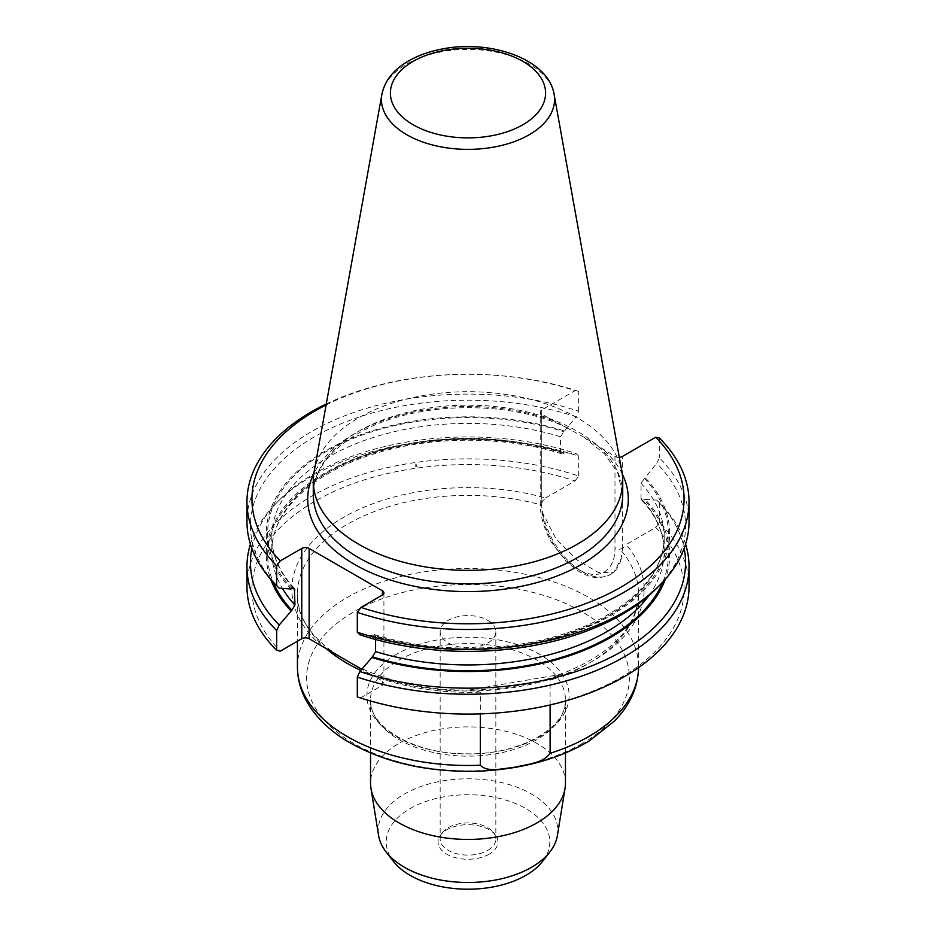 <?xml version="1.0" encoding="UTF-8"?>
<svg xmlns="http://www.w3.org/2000/svg" width="936" height="936" viewBox="0 0 936 936"><rect width="100%" height="100%" fill="white"/><g stroke="black" fill="none" stroke-linecap="round" stroke-linejoin="round"><path stroke-width="0.7" stroke-dasharray="4.68 3.51" d="M487.691 620.287A27.846 16.076 180 0 1 495.846 631.66A27.846 16.076 180 0 1 487.691 643.02A27.846 16.076 180 0 1 457.341 646.507A27.846 16.076 180 0 1 440.154 631.66A27.846 16.076 180 0 1 457.341 616.801A27.846 16.076 180 0 1 487.691 620.287M689.036 521.726A221.036 127.612 0 0 0 659.318 457.821L656.768 463.343A217.55 125.599 180 0 1 657.013 587.972M659.318 437.978L659.318 457.821M369.661 673.674L382.391 681.022A5.218 3.019 180 0 1 383.924 683.151A5.218 3.019 180 0 1 382.391 685.281L360.957 697.671A216.064 124.745 0 0 0 620.779 677.512A216.064 124.745 0 0 0 655.68 527.506L626.149 544.553A176.132 101.685 180 0 1 583.748 665.952A176.132 101.685 180 0 1 369.661 673.674L361.705 669.298M621.925 551.339L622.99 547.97L626.149 544.553M550.111 704.948L550.111 680.168L561.331 674.271A173.429 100.129 0 0 1 469.1 690.007L480.32 692.078L480.32 713.887M321.879 646.086A176.132 101.685 180 0 1 335.252 522.475A176.132 101.685 180 0 1 545.524 497.999L542.353 501.415L541.476 504.89M469.1 690.007L561.331 674.271M545.524 497.999L575.043 480.952A216.064 124.745 0 0 0 315.221 501.099A216.064 124.745 0 0 0 280.32 651.117M326.5 648.835A170.563 98.467 180 0 1 297.437 593.857A170.563 98.467 180 0 1 541.488 504.995L542.857 513.314L555.937 538.75L577.032 559.962L598.35 572.446L613.7 572.621L621.258 558.581L621.925 551.433A170.563 98.467 180 0 1 638.563 593.857A170.563 98.467 180 0 1 550.111 680.168M565.461 783.163A97.461 56.265 0 0 0 505.3 731.168A97.461 56.265 0 0 0 399.087 743.371A97.461 56.265 0 0 0 370.539 783.163M557.411 835.474A89.809 51.854 0 0 0 506.2 783.725A89.809 51.854 0 0 0 404.492 793.985A89.809 51.854 0 0 0 378.589 835.474M542.669 861.249A81.795 47.221 0 0 0 514.39 803.076A81.795 47.221 0 0 0 410.155 808.575A81.795 47.221 0 0 0 393.331 861.249M489.165 854.194A29.94 17.281 180 0 1 451.023 856.206A29.94 17.281 180 0 1 440.669 834.912A29.94 17.281 180 0 1 468 824.686A29.94 17.281 180 0 1 495.331 834.912A29.94 17.281 180 0 1 489.165 854.194M487.691 850.391A27.846 16.076 0 0 0 495.846 839.019A27.846 16.076 0 0 0 493.424 832.455A27.846 16.076 0 0 0 468 822.943A27.846 16.076 0 0 0 442.576 832.455A27.846 16.076 0 0 0 440.154 839.019A27.846 16.076 0 0 0 457.341 853.878A27.846 16.076 0 0 0 487.691 850.391M619.293 457.33A5.218 3.019 0 0 1 614.987 456.475L583.549 436.913L541.745 414.18A5.218 3.019 0 0 1 540.212 412.051L540.212 503.907A5.218 3.019 180 0 1 541.745 501.778L542.353 501.415M326.102 404.972A216.064 124.745 180 0 1 575.043 390.686L541.745 409.921A5.218 3.019 0 0 0 540.212 412.051M314.098 471.814A154.721 89.329 180 0 1 358.593 417.865A154.721 89.329 180 0 1 519.749 396.841A154.721 89.329 180 0 1 621.902 471.814M360.957 697.671L357.306 696.922M375.582 639.487L375.418 635.579L374.412 634.585L371.522 635.521L359.857 634.772M371.522 635.521A201.685 116.438 0 0 0 610.611 615.595A201.685 116.438 0 0 0 645.115 477.559L656.768 463.343M648.8 595.635A196.186 113.268 0 0 0 664.186 551.678A196.186 113.268 0 0 0 641.055 498.326L641.055 483.315L645.115 477.559M641.055 498.326L642.4 500.362L645.115 499.391A201.685 116.438 180 0 1 665.285 579.267M645.115 499.391L656.768 500.14A217.55 125.599 180 0 1 657.013 500.386A217.55 125.599 180 0 1 684.157 548.379M656.768 500.14L659.318 502.726A221.036 127.612 180 0 1 660.044 503.451A221.036 127.612 180 0 1 685.585 544.179M689.036 586.462A221.036 127.612 0 0 0 659.318 522.557L655.68 527.506M659.318 502.726L659.318 522.557M575.043 480.952L578.694 476.014A221.036 127.612 0 0 0 357.564 475.921A221.036 127.612 0 0 0 246.964 586.462M250.415 544.179A221.036 127.612 180 0 1 275.956 503.451A221.036 127.612 180 0 1 578.694 456.171L576.143 453.586L564.478 452.837A201.685 116.438 180 0 0 347.467 461.729A201.685 116.438 180 0 0 270.715 579.267M578.694 476.014L578.694 456.171M251.842 548.379A217.55 125.599 180 0 1 278.986 500.386A217.55 125.599 180 0 1 576.143 453.586M293.097 587.972A196.186 113.268 180 0 1 271.814 536.679A196.186 113.268 180 0 1 560.418 436.761L560.465 452.345L561.6 453.773L564.478 452.837M560.418 436.761L564.478 431.005A201.685 116.438 0 0 0 325.389 450.93A201.685 116.438 0 0 0 290.885 588.966M278.986 587.972A217.55 125.599 180 0 1 314.344 436.866A217.55 125.599 180 0 1 576.143 416.801L578.694 411.267A221.036 127.612 0 0 0 357.564 411.185A221.036 127.612 0 0 0 246.964 521.726M564.478 431.005L576.143 416.801M326.29 403.954A221.036 127.612 180 0 1 578.694 391.423L575.043 390.686M578.694 411.267L578.694 391.423M415.689 466.608L415.83 463.893L417.21 466.514L415.689 466.608L417.21 466.514M382.391 681.022L382.391 685.281M480.32 692.078A170.563 98.467 180 0 1 360.781 670.433M558.265 675.277C610.483 655.048 637.252 627.904 638.563 593.857L638.563 667.637A170.563 98.467 0 0 0 638.563 667.005A170.563 98.467 0 0 0 468 568.526A170.563 98.467 0 0 0 297.437 667.005M582.122 743.57A161.401 93.179 180 0 1 479.653 770.62A161.401 93.179 180 0 1 321.212 716.426A161.401 93.179 180 0 1 353.878 611.793A161.401 93.179 180 0 1 582.122 611.793A161.401 93.179 180 0 1 582.122 743.57M396.49 654.311A101.123 58.383 0 0 0 441.827 751.994A101.123 58.383 0 0 0 565.683 680.484A101.123 58.383 0 0 0 396.49 654.311M399.087 660.079A97.461 56.265 180 0 1 505.3 647.887A97.461 56.265 180 0 1 565.461 699.871A97.461 56.265 180 0 1 536.913 739.662A97.461 56.265 180 0 1 430.7 751.854A97.461 56.265 180 0 1 370.539 699.871A97.461 56.265 180 0 1 399.087 660.079M552.556 420.428A160.29 92.547 0 0 0 354.65 433.602A160.29 92.547 0 0 0 313.782 473.803M622.218 473.803A160.29 92.547 0 0 0 604.176 450.228M583.549 436.901L604.516 453.843L617.702 472.727L622.721 494.5A154.721 89.329 0 0 0 527.214 411.969A154.721 89.329 0 0 0 358.593 431.332A154.721 89.329 0 0 0 313.279 494.5C313.537 471.709 328.255 451.503 357.435 433.883C411.84 400.83 511.98 398.736 570.469 429.53M381.9 94.243A86.568 49.982 180 0 1 468 49.421A86.568 49.982 180 0 1 554.1 94.243M644.132 478.132A200.362 115.678 180 0 1 609.675 615.057A200.362 115.678 180 0 1 372.505 634.947M641.055 483.315A196.186 113.268 180 0 1 664.186 536.679A196.186 113.268 180 0 1 375.582 636.585M662.887 581.923A200.362 115.678 0 0 0 644.132 499.953M563.495 453.398A200.362 115.678 0 0 0 346.098 463.285A200.362 115.678 0 0 0 273.113 581.923M560.418 451.772A196.186 113.268 0 0 0 271.814 551.678A196.186 113.268 0 0 0 282.426 588.428M291.868 588.405A200.362 115.678 180 0 1 326.325 451.468A200.362 115.678 180 0 1 563.495 431.578M541.745 409.921L541.745 501.778A57.014 32.924 -120 0 0 541.757 502.819M622.99 547.97L622.37 548.332L622.37 456.475M614.987 456.475L614.987 548.332A51.796 29.905 -120 0 1 578.366 569.474A51.796 29.905 -120 0 1 541.745 506.037L541.745 414.18M622.37 549.362A57.014 32.924 -120 0 0 622.37 548.332A5.218 3.019 180 0 1 614.987 548.332M541.745 506.037A5.218 3.019 180 0 1 540.212 503.907C540.388 516.684 544.237 529.647 551.749 542.798L566.701 562.103L579.63 571.966C589.095 576.459 596.08 580.718 610.564 574.423A57.014 32.924 -120 0 0 621.258 558.581M542.857 513.314A57.014 32.924 -120 0 0 582.063 571.603A57.014 32.924 -120 0 0 610.564 574.423L613.7 572.621M470.925 689.961C377.582 692.535 294.138 643.582 297.437 593.857L297.437 641.23M565.461 753L565.461 699.871C567.801 726.827 519.761 755.609 465.578 753.772C413.104 754.006 368.41 725.903 370.539 699.871L370.539 753M440.154 631.66L440.154 839.019M495.846 631.66L495.846 839.019M442.576 832.455L440.669 834.912M493.424 832.455L495.331 834.912M383.924 592.886L383.924 683.151M374.224 634.526C432.514 653.024 507.335 652.626 565.005 633.496C626.172 614.063 665.005 574.961 664.186 536.679L664.186 551.678C664.139 533.543 656.557 516.251 641.452 499.789M657.013 500.386L660.044 503.451M278.986 500.386L275.956 503.451M561.775 453.831C503.486 435.322 428.665 435.731 370.995 454.861C309.828 474.283 270.995 513.384 271.814 551.678L271.814 536.679C271.861 554.802 279.443 572.107 294.547 588.568"/><path stroke-width="1.4" d="M660.044 584.906L657.013 587.972A217.55 125.599 180 0 1 359.857 634.772L357.306 632.186A221.036 127.612 0 0 0 660.044 584.906A221.036 127.612 0 0 0 689.036 521.726L689.036 501.883A221.036 127.612 180 0 1 578.436 612.425A221.036 127.612 180 0 1 357.306 612.343L360.957 607.405L382.391 595.015A5.218 3.019 0 0 0 383.924 592.886A5.218 3.019 0 0 0 382.391 590.756L309.149 548.473A5.218 3.019 0 0 0 301.766 548.473L280.32 560.851A216.064 124.745 180 0 1 326.102 404.972M619.293 457.33A5.218 3.019 0 0 0 622.37 456.475L655.68 437.241L659.318 437.978A221.036 127.612 180 0 1 689.036 501.883M357.306 632.186L357.306 612.343M280.32 560.851L276.682 565.789L276.682 585.632L279.232 588.217L290.885 588.966L292.921 587.995L294.407 588.416L294.945 605.03L291.868 610.225L279.232 625.002L276.682 630.536L276.682 650.368L280.32 651.117L301.766 638.738A5.218 3.019 180 0 1 309.149 638.738L361.705 669.298M480.32 713.887L480.32 765.215C487.48 772.937 503.708 768.245 515.198 767.181C526.675 764.303 542.775 763.565 550.111 753.316L550.111 704.948M370.539 753L370.539 783.163A97.461 56.265 0 0 0 370.96 788.393A97.461 56.265 0 0 0 468 839.428A97.461 56.265 0 0 0 565.04 788.393A97.461 56.265 0 0 0 565.461 783.163L565.461 753M370.96 788.393L378.589 835.474A89.809 51.854 0 0 0 386.018 851.818A89.809 51.854 0 0 0 468 882.496A89.809 51.854 0 0 0 549.982 851.818A89.809 51.854 0 0 0 557.411 835.474L565.04 788.393M386.018 851.818L393.331 861.249A81.795 47.221 0 0 0 468 889.2A81.795 47.221 0 0 0 542.669 861.249L549.982 851.818M655.68 437.241A216.064 124.745 180 0 1 620.779 587.246A216.064 124.745 180 0 1 360.957 607.405M554.1 94.243L621.902 471.814A154.721 89.329 180 0 1 622.721 481.022A154.721 89.329 180 0 1 577.407 544.19A154.721 89.329 180 0 1 408.786 563.554A154.721 89.329 180 0 1 313.279 481.022A154.721 89.329 180 0 1 314.098 471.814L381.9 94.243C384.755 80.882 393.331 69.978 407.628 61.519C417.877 55.47 429.776 51.223 443.325 48.777C491.739 39.511 548.531 59.576 554.1 94.243A86.568 49.982 180 0 1 529.214 134.737A86.568 49.982 180 0 1 430.794 144.518A86.568 49.982 180 0 1 381.9 94.243M685.585 544.179A221.036 127.612 180 0 1 689.036 566.631L689.036 586.462A221.036 127.612 0 0 1 578.436 697.016A221.036 127.612 0 0 1 357.306 696.922L357.306 677.091L359.857 671.557L372.505 656.779L375.582 651.585L375.582 639.487M665.285 579.267A201.685 116.438 180 0 1 371.522 657.341M684.157 548.379A217.55 125.599 180 0 1 587.574 667.497A217.55 125.599 180 0 1 359.857 671.557M689.036 566.631A221.036 127.612 180 0 1 578.436 677.173A221.036 127.612 180 0 1 357.306 677.091M276.682 630.536A221.036 127.612 180 0 1 246.964 566.631L246.964 586.462A221.036 127.612 0 0 0 276.682 650.368M246.964 566.631A221.036 127.612 180 0 1 250.415 544.179M279.232 625.002A217.55 125.599 180 0 1 251.842 548.379M290.885 610.787A201.685 116.438 180 0 1 270.715 579.267M279.232 588.217A217.55 125.599 180 0 1 278.986 587.972L275.956 584.906A221.036 127.612 0 0 0 276.682 585.632M276.682 565.789A221.036 127.612 180 0 1 246.964 501.883L246.964 521.726A221.036 127.612 0 0 0 275.956 584.906M246.964 501.883A221.036 127.612 180 0 1 326.29 403.954M382.391 595.015L382.391 590.756M309.149 548.473L309.149 638.738M360.781 670.433A170.563 98.467 180 0 1 326.5 648.835M550.111 753.316A170.563 98.467 0 0 0 638.563 667.637M638.563 667.005C638.2 686.86 630.267 704.785 614.777 720.767L589.423 740.809C558.956 759.002 522.44 769.1 479.899 771.112C428.325 772.762 383.959 762.7 346.788 740.938C328.384 729.717 314.824 716.192 306.107 700.339C300.386 689.692 297.496 678.577 297.437 667.005A170.563 98.467 0 0 0 480.32 765.215M313.782 473.803A160.29 92.547 0 0 0 468 591.587A160.29 92.547 0 0 0 622.218 473.803M313.279 481.022L313.279 494.5A154.721 89.329 0 0 0 468 583.83A154.721 89.329 0 0 0 622.721 494.5L622.721 481.022M522.873 124.757A77.606 44.811 180 0 1 393.038 104.668A77.606 44.811 180 0 1 488.089 49.795A77.606 44.811 180 0 1 522.873 124.757M375.582 651.585A196.186 113.268 0 0 0 648.8 595.635M372.505 656.779A200.362 115.678 0 0 0 662.887 581.923M301.766 638.738L301.766 548.473M273.113 581.923A200.362 115.678 0 0 0 291.868 610.225M282.426 588.428A196.186 113.268 0 0 0 294.945 605.03M294.945 590.031A196.186 113.268 180 0 1 293.097 587.972M297.437 667.005L297.437 641.23"/></g></svg>
